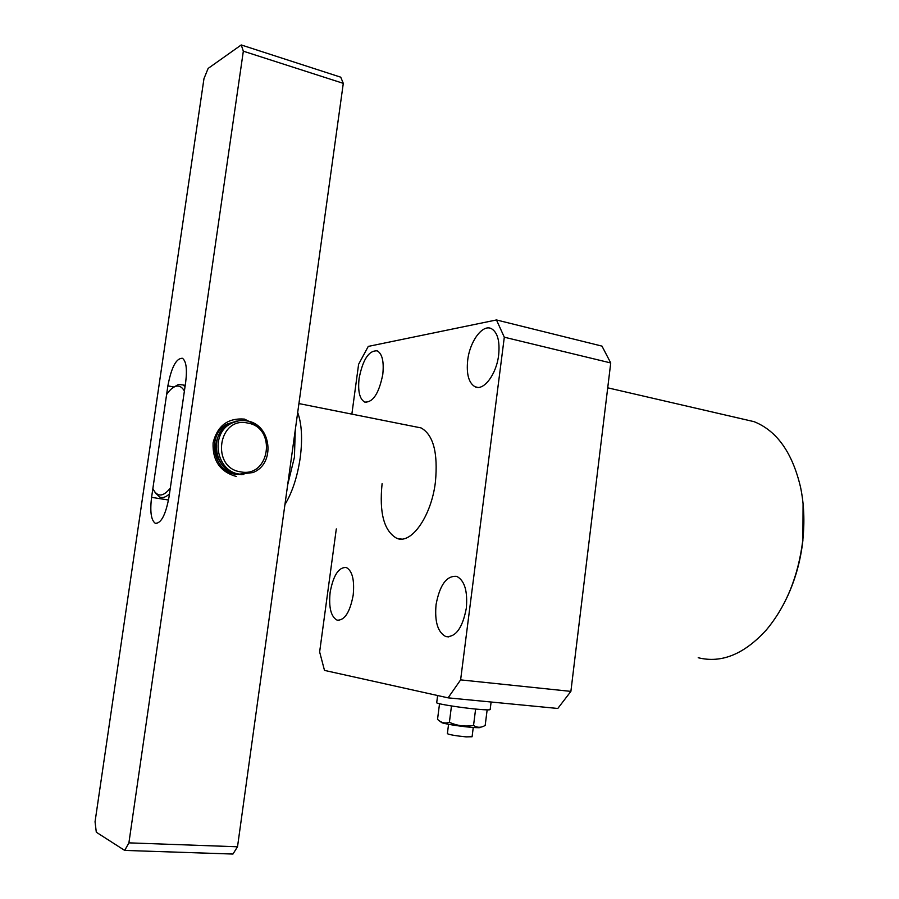 <?xml version="1.0" encoding="UTF-8"?>
<svg xmlns="http://www.w3.org/2000/svg" width="899" height="899" viewBox="0 0 899 899"><rect width="100%" height="100%" fill="white"/><g stroke="black" fill="none" stroke-linecap="round" stroke-linejoin="round"><path stroke-width="1.35" d="M803.077 503.755L802.886 540.479C800.492 561.527 794.918 581.114 786.142 599.228M698.208 657.731C721.526 663.507 744.26 654.214 766.409 629.862C786.187 606.128 798.312 576.259 802.796 540.254C804.762 521.678 804.032 504.047 800.582 487.37C792.435 452.725 776.927 430.823 754.07 421.665L740.765 418.586M498.653 355.038C499.99 341.081 497.552 332.27 491.337 328.607C482.493 324.033 469.817 341.35 467.694 360.218C466.278 374.231 468.761 383.086 475.133 386.806C483.684 391.2 496.495 374.242 498.653 355.038M466.334 608.129C467.761 591.081 464.581 580.496 456.771 576.383C446.657 575.439 439.757 584.856 436.06 604.634C434.543 621.692 437.779 632.334 445.78 636.548C455.714 637.458 462.569 627.985 466.334 608.129M353.195 595.093C354.622 580.012 352.318 570.809 346.284 567.494C338.653 567.067 333.271 575.382 330.124 592.441C328.629 607.51 330.956 616.748 337.114 620.153C344.632 620.58 349.992 612.23 353.195 595.093M382.783 374.422C384.098 361.668 382.266 353.813 377.254 350.846C368.86 350.329 362.814 359.51 359.106 378.378C357.723 391.155 359.589 399.044 364.702 402.067C372.961 402.617 378.996 393.402 382.783 374.422M382.097 483.662C379.108 512.936 384.03 531.174 396.841 538.355C411.225 544.693 431.374 516.329 435.408 482.078C438.128 452.882 433.352 434.824 421.08 427.924L416.608 427.025M496.473 319.954L601.982 346.115L610.736 362.949L504.305 337.204L496.473 319.954L368.264 346.407L358.611 364.264L351.857 414.124M336.305 528.938L319.639 651.932L324.494 670.396L448.084 697.849L460.614 679.88L570.887 691.387L610.736 362.949M570.887 691.387L557.796 708.468L448.084 697.849M460.614 679.88L504.305 337.204M247.585 423.036C218.097 416.147 210.669 467.986 240.685 471.863C269.958 477.953 276.993 427.418 247.585 423.036M239.527 474.133C216.075 471.458 209.77 433.689 231.167 423.429C236.19 420.766 241.483 419.934 247.045 420.934C271.532 424.362 275.926 464.109 252.821 472.582L239.527 474.133M243.876 474.47L237.853 474.223C214.445 471.548 208.152 433.88 229.503 423.654L238.617 420.844M222.042 464.614C214.782 455.152 213.793 445.129 219.064 434.509M235.695 421.215L236.695 421.114M242.786 474.458L240.943 474.627M297.693 412.495C301.783 423.901 302.626 439.004 300.221 457.805C297.434 476.661 292.332 492.247 284.927 504.597M287.635 485.022L294.423 457.209L295.277 429.913M166.607 394.515L152.864 488.584L154.37 491.27C158.673 497.147 164 496.057 170.327 488.011L184.396 391.043C182.104 387.053 179.328 385.446 176.058 386.233C172.979 387.053 169.821 389.806 166.607 394.515M173.563 387.3L178.452 384.48L182.834 384.918L185.048 386.559M169.484 493.821C165.899 497.237 162.629 498.293 159.662 497.001L155.549 493.057M236.37 476.492C220.165 471.874 212.411 460.659 213.097 442.847C217.412 425.721 227.874 417.81 244.483 419.103L257.721 425.778M236.774 421.092L227.526 423.912C206.219 434.105 212.501 471.66 235.853 474.324L242.865 474.458M128.905 842.857L243.337 51.187L241.235 44.95L208.13 68.425L203.972 78.64L95.047 821.787L96.305 832.227L124.68 850.42L128.905 842.857L237.516 846.779L343.294 83.36L243.337 51.187M185.688 382.109C187.284 369.039 186.194 361.095 182.441 358.285C176.26 358.105 171.394 367.286 167.877 385.84L151.583 497.361C149.863 511.531 151.088 520.184 155.269 523.297C161.101 523.6 165.674 514.846 169.012 497.057L185.688 382.109M241.235 44.95L340.732 77.179L343.294 83.36M237.516 846.779L232.942 854.05L124.68 850.42M473.256 727.482L472.087 736.753L466.008 736.865C456.175 735.888 449.961 734.831 447.365 733.708L447.376 733.562M439.622 721.032L441.364 722.358C441.454 723.38 459.052 726.313 471.11 727.313C477.875 727.864 481.066 727.83 480.684 727.212L480.875 727.134M439.532 703.737L437.532 719.346L438.218 719.953C441.645 722.897 445.365 723.695 449.388 722.313C457.108 725.808 465.165 726.841 473.548 725.403L475.616 709.053M491.112 702.007L490.18 709.423C490.528 710.086 486.202 710.019 477.2 709.21C460.985 707.738 437.217 703.951 436.689 702.782L436.723 702.535M473.548 725.403C477.167 727.864 481.044 727.875 485.179 725.448L487.146 709.873M449.388 722.313L451.478 705.962M167.877 385.84L173.878 387.019M151.583 497.361L168.529 500.013M607.713 387.817L754.07 421.665M401.392 539.063L396.841 538.355M366.444 402.426L364.702 402.067M339.002 620.377L337.114 620.153M448.736 636.897L445.78 636.548M477.796 387.39L475.133 386.806M231.167 423.429L229.503 423.654M298.929 403.572L421.08 427.924M185.216 385.39L182.834 384.918M154.37 491.27L155.909 493.607M176.058 386.233L178.452 384.48M155.269 523.297L156.774 523.51M447.365 733.708L448.567 724.302M436.689 702.782L437.622 695.523"/></g></svg>
